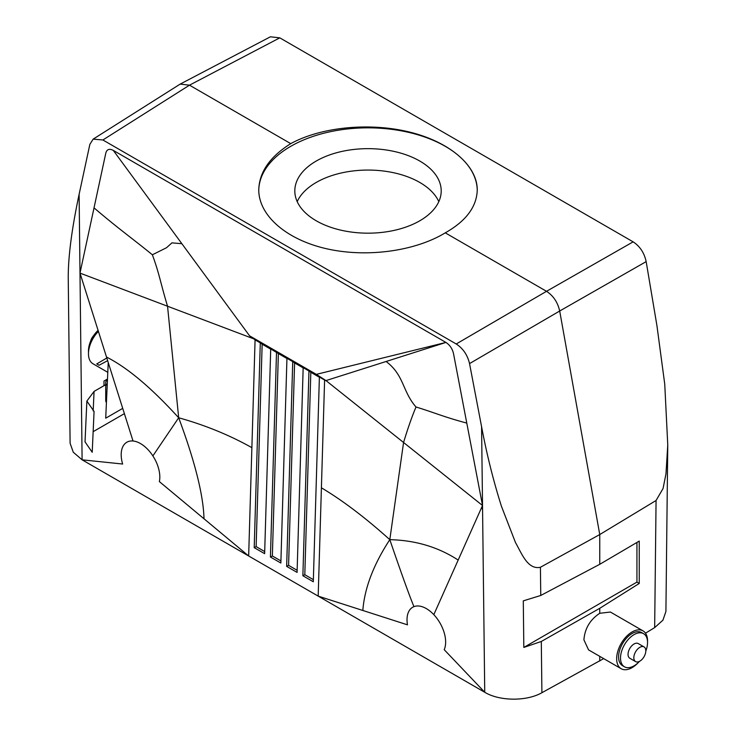 <?xml version="1.0" encoding="UTF-8"?>
<svg xmlns="http://www.w3.org/2000/svg" width="736" height="736" viewBox="0 0 736 736"><rect width="100%" height="100%" fill="white"/><g stroke="black" fill="none" stroke-linecap="round" stroke-linejoin="round"><path stroke-width="1.1" d="M254.205 547.648L260.296 342.893L262.154 344.2L256.137 546.609L254.205 547.648L264.638 553.665L270.719 348.91L278.374 353.565L272.357 555.974L280.922 560.924M181.866 243.699L171.939 242.862L166.52 247.719L152.37 254.785C159.464 274.031 160.43 282.688 167.541 306.222L178.682 417.772L152.876 455.906A27.315 15.769 -120 0 0 133.023 441.002A27.315 15.769 -120 0 0 122.636 464.03L82.101 459.816L484.739 692.272C499.56 701.27 526.682 701.472 541.908 692.705L603.686 658.619M325.984 380.586L403.567 442.492L389.804 539.663C365.341 517.666 342.534 500.388 321.402 487.802L318.182 596.114L362.83 610.475C364.541 588.156 373.529 564.549 389.804 539.663C401.635 574.172 409.685 596.5 413.954 606.639A27.315 15.769 60 0 1 433.817 614.661A27.315 15.769 60 0 1 444.204 649.676L484.739 692.272L482.522 505.494L453.523 353.648C452.355 348.708 449.816 344.972 445.924 342.433L316.342 374.366L325.984 380.586A195396.224 64930.555 -163.8 0 0 386.115 361.486L445.924 342.433L113.289 150.392L249.559 335.809L255.079 339.876L248.658 555.974L159.362 481.592A27.315 15.769 60 0 0 152.876 455.906M413.954 606.639A27.315 15.769 -120 0 0 407.477 624.836L362.83 610.475M251.878 447.663C229.411 435.068 205.013 425.104 178.682 417.772C151.414 387.798 127.356 367.558 106.508 357.052L133.023 441.002M106.508 357.052L79.994 273.102L82.101 459.816L73.269 452.217L70.104 443.247L68.236 277.73C68.181 256.606 71.797 228.813 79.111 194.332L79.994 273.102L105.846 152.913C106.922 149.27 109.397 148.433 113.289 150.392M79.994 273.102L253.156 338.624M152.37 254.785C132.103 238.225 119.545 229.614 94.024 207.865M297.142 570.29L288.586 565.34L294.593 362.931L303.158 367.871M319.378 377.246L310.822 372.296L304.805 574.706L313.361 579.655M93.159 139.132L180.164 84.106L270.406 36.8L279.79 37.849L633.135 241.85C639.943 246.293 644.285 252.89 646.162 261.62L559.691 311.006L599.757 534.548L540.417 567.263C527.62 570.041 521.585 553.15 515.494 542.579L501.446 506.294C493.359 480.737 486.744 454.204 481.583 426.696L469.54 363.593C467.489 354.964 463.045 348.422 456.228 343.979L102.884 139.978L93.159 139.132L89.847 144.385L79.111 194.332M288.586 565.34L286.654 566.38L292.735 361.624L286.948 358.276L280.858 563.031L270.425 557.014L272.357 555.974M106.426 402.583A9.283 5.364 180 0 1 105.726 400.54L105.726 382.702A9.283 5.364 180 0 1 107.465 379.574M122.719 408.37L105.717 418.186L108.238 362.526M86.876 401.065L85.026 441.876L92.212 452.272L94.07 411.47L86.876 401.065L94.07 391.405L105.726 384.67M639.823 661.167A8.464 4.885 120 0 0 642.234 659.189A8.464 4.885 120 0 0 644.055 646.926A8.464 4.885 120 0 0 639.823 647.34A8.464 4.885 120 0 0 634.294 654.801A8.464 4.885 120 0 0 635.591 661.59A8.464 4.885 120 0 0 639.823 661.167M644.055 646.926L638.259 643.577A8.464 4.885 120 0 0 634.027 644A8.464 4.885 120 0 0 628.498 651.461A8.464 4.885 120 0 0 629.795 658.242L635.591 661.59M469.54 363.593L559.691 311.006C557.722 302.312 553.334 295.752 546.526 291.309L445.262 232.843C466.109 221.048 476.772 206.733 477.259 189.888C477.259 165.572 449.788 142.03 409.814 132.121C369.849 122.213 321.338 126.905 290.757 143.64L189.492 85.174L180.164 84.106M260.296 342.893L255.079 339.876M321.402 487.802L324.604 380.015L319.387 377.007L313.306 581.771L302.873 575.745L308.964 370.99L303.168 367.641L297.077 572.396L286.654 566.38M270.425 557.014L276.515 352.259M304.805 574.706L302.873 575.745M310.822 372.296L308.964 370.99M107.189 385.6A9.283 5.364 180 0 1 105.726 382.702M107.796 372.324L92.994 363.777A21.85 12.613 -60 0 1 98.403 331.375M262.154 344.2L270.71 349.14M256.137 546.609L264.693 551.558M466.78 423.08C444.388 417.156 433.78 412.399 416.006 406.999C402.288 391.322 404.165 375.056 386.106 361.486M416.006 406.999C411.912 416.714 407.762 428.545 403.567 442.492L482.522 505.494L433.817 614.661M645.803 651.112A19.118 11.04 120 0 0 643.586 633.687A19.118 11.04 120 0 0 634.027 634.634A19.118 11.04 120 0 0 621.543 651.48A19.118 11.04 120 0 0 624.468 666.798A19.118 11.04 120 0 0 634.027 665.85A19.118 11.04 120 0 0 639.52 661.333M643.586 633.687L641.654 632.574A19.118 11.04 120 0 0 632.095 633.521A19.118 11.04 120 0 0 619.611 650.366A19.118 11.04 120 0 0 622.536 665.684L624.468 666.798M325.708 380.65L324.604 380.015M646.162 261.62L656.908 325.478L664.746 384.164L667.764 444.986L665.97 473.929L663.053 488.529L656.07 500.489L599.757 534.548L599.757 564.3L639.253 541.089L639.253 583.455L599.757 608.304L541.3 641.479L523.82 647.432L636.934 582.121L636.934 542.45M599.757 564.3L540.758 595.47L523.287 600.861L523.82 647.432M107.493 379.012L103.997 381.036L103.997 385.673M286.939 358.506L278.374 353.565M107.649 360.649L99.075 365.249L96.756 363.915L106.812 358.009M667.764 444.986L665.914 611.478L662.943 620.163L654.663 627.606L645.5 633.181M638.038 662.832A21.85 12.613 -60 0 1 632.095 667.635A21.85 12.613 -60 0 1 621.175 668.72A21.85 12.613 -60 0 1 617.826 651.213A21.85 12.613 -60 0 1 632.095 631.957A21.85 12.613 -60 0 1 643.025 630.872A21.85 12.613 -60 0 1 647.551 640.872A21.85 12.613 -60 0 1 647.533 641.691M643.025 630.872L610.402 612.039L599.757 613.29C590.134 619.62 584.844 628.461 583.906 639.814L588.552 649.888L621.175 668.72M639.253 583.455L636.934 582.121M389.804 539.663C415.536 540.279 438.325 547.087 458.169 560.078M124.384 413.641L93.15 431.673M481.261 508.3L482.558 509.054M249.559 335.809L316.342 374.366M292.735 361.624L294.593 362.931M438.812 201.618A73.195 42.256 0 0 0 387.154 171.534A73.195 42.256 0 0 0 316.25 182.445A73.195 42.256 0 0 0 297.197 201.618M599.757 656.356L599.757 661.011M599.757 608.304L599.757 613.29M98.081 330.372A19.118 11.04 120 0 0 88.522 352.24M178.682 417.772C194.93 461.426 203.366 495.098 204.01 518.779M290.757 143.64C269.91 156.713 259.247 172.132 258.759 189.888C258.75 215.519 286.23 239.467 326.195 248.667C366.16 257.876 414.672 251.427 445.262 232.843M93.619 335.634A8.464 4.885 120 0 0 90.546 341.357M258.759 190.412A109.25 63.075 180 0 1 290.757 146.317A109.25 63.075 180 0 1 409.4 132.544A109.25 63.075 180 0 1 477.25 190.394M316.25 161.028A73.195 42.256 0 0 0 294.814 190.918A73.195 42.256 0 0 0 339.995 229.954A73.195 42.256 0 0 0 419.768 220.8A73.195 42.256 0 0 0 441.204 190.918A73.195 42.256 0 0 0 396.014 151.874A73.195 42.256 0 0 0 316.25 161.028M633.135 241.85L546.526 291.309L456.228 343.979M541.3 641.479L541.908 692.705M540.417 567.263L540.758 595.47M481.583 426.696L482.522 505.494M656.07 500.489L654.663 627.606M102.884 139.978L189.492 85.174L279.79 37.849M93.178 410.927L94.07 391.405M108.183 362.351L108.183 363.777"/></g></svg>
